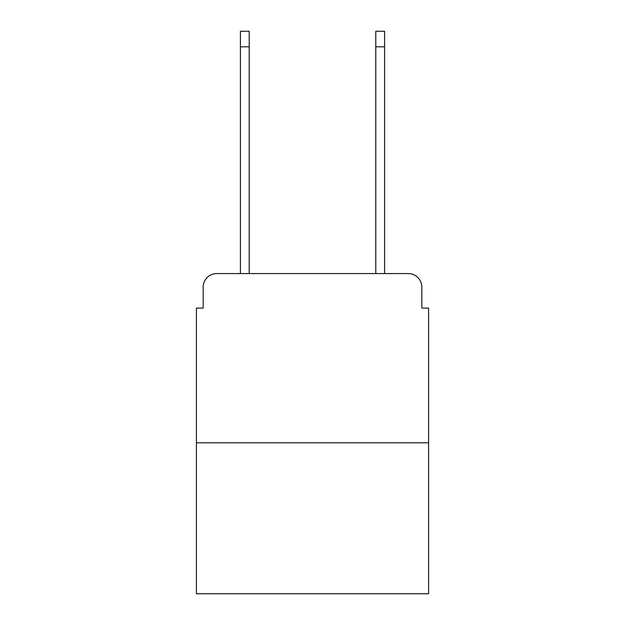 <?xml version="1.0" encoding="UTF-8"?>
<svg xmlns="http://www.w3.org/2000/svg" width="625" height="625" viewBox="0 0 625 625"><rect width="100%" height="100%" fill="white"/><g stroke="black" fill="none" stroke-linecap="round" stroke-linejoin="round"><path stroke-width="0.94" d="M203.18 287.117L203.18 308.102L203.18 287.117A13.539 13.539 0 0 1 216.719 273.578L240.414 273.578L240.414 31.25L249.211 31.25L249.211 273.578L259.703 273.578M428.586 442.805L196.414 442.805L196.414 593.75L428.586 593.75L428.586 308.102L421.82 308.102L421.82 287.117A13.539 13.539 0 0 0 408.281 273.578L216.719 273.578M196.414 442.805L196.414 308.102L203.18 308.102M365.297 273.578L375.789 273.578L375.789 31.25L384.586 31.25L384.586 273.578L408.281 273.578M421.82 308.102L421.82 287.117M240.414 46.82L249.211 46.82M384.586 46.82L375.789 46.82"/></g></svg>
